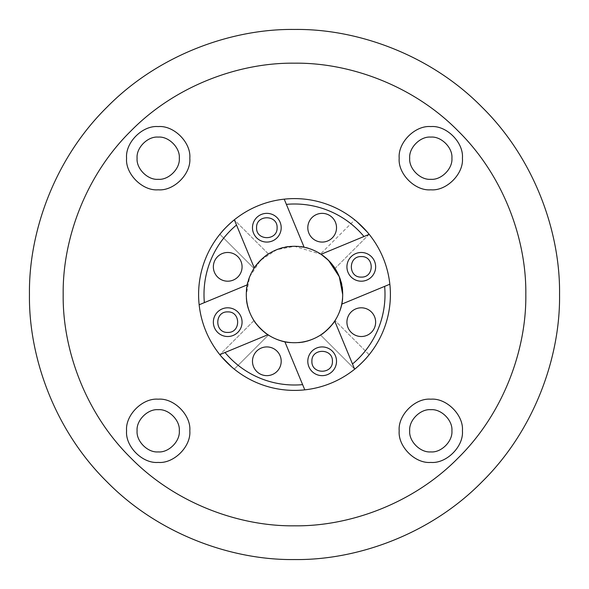 <?xml version="1.0" encoding="UTF-8"?>
<svg xmlns="http://www.w3.org/2000/svg" width="589" height="589" viewBox="0 0 589 589"><rect width="100%" height="100%" fill="white"/><g stroke="black" fill="none" stroke-linecap="round" stroke-linejoin="round"><path stroke-width="0.44" stroke-dasharray="2.94 2.21" d="M430.802 189.805C446.447 191.219 463.83 173.836 462.417 158.198C463.83 142.553 446.447 125.17 430.802 126.583C415.164 125.17 397.781 142.553 399.195 158.198C397.781 173.836 415.164 191.219 430.802 189.805M189.805 158.198C191.219 142.553 173.836 125.17 158.198 126.583C142.553 125.17 125.17 142.553 126.583 158.198C125.17 173.836 142.553 191.219 158.198 189.805C173.836 191.219 191.219 173.836 189.805 158.198M430.802 179.306C420.362 180.249 408.751 168.638 409.694 158.198C408.751 147.751 420.362 136.147 430.802 137.09C441.249 136.147 452.853 147.751 451.91 158.198C452.853 168.638 441.249 180.249 430.802 179.306M409.694 430.802C408.751 420.362 420.362 408.751 430.802 409.694C441.249 408.751 452.853 420.362 451.91 430.802C452.853 441.249 441.249 452.853 430.802 451.91C420.362 452.853 408.751 441.249 409.694 430.802M158.198 409.694C168.638 408.751 180.249 420.362 179.306 430.802C180.249 441.249 168.638 452.853 158.198 451.91C147.751 452.853 136.147 441.249 137.09 430.802C136.147 420.362 147.751 408.751 158.198 409.694M179.306 158.198C180.249 168.638 168.638 180.249 158.198 179.306C147.751 180.249 136.147 168.638 137.09 158.198C136.147 147.751 147.751 136.147 158.198 137.09C168.638 136.147 180.249 147.751 179.306 158.198M361.285 277.102C348.047 277.662 348.047 256.009 361.285 256.576C374.523 256.009 374.523 277.662 361.285 277.102M559.55 294.5C560.404 232.346 534.635 158.89 481.92 107.08C430.11 54.365 356.654 28.596 294.5 29.45C232.346 28.596 158.89 54.365 107.08 107.08C54.365 158.89 28.596 232.346 29.45 294.5C28.596 356.654 54.365 430.11 107.08 481.92C158.89 534.635 232.346 560.404 294.5 559.55C356.654 560.404 430.11 534.635 481.92 481.92C534.635 430.11 560.404 356.654 559.55 294.5M256.576 227.715C256.009 214.477 277.662 214.477 277.102 227.715C277.662 240.953 256.009 240.953 256.576 227.715M369.193 234.348L321.057 254.286L294.5 246.312L276.764 249.692L260.426 260.426L249.692 276.764L246.312 294.5C244.155 270.66 270.66 244.155 294.5 246.312C318.34 244.155 344.845 270.66 342.688 294.5C344.845 318.34 318.34 344.845 294.5 342.688C270.66 344.845 244.155 318.34 246.312 294.5C244.155 318.34 270.66 344.845 294.5 342.688C318.34 344.845 344.845 318.34 342.688 294.5M311.898 361.285C311.338 348.047 332.991 348.047 332.424 361.285C332.991 374.523 311.338 374.523 311.898 361.285M227.715 311.898C240.953 311.338 240.953 332.991 227.715 332.424C214.477 332.991 214.477 311.338 227.715 311.898M399.195 430.802C397.781 446.447 415.164 463.83 430.802 462.417C446.447 463.83 463.83 446.447 462.417 430.802C463.83 415.164 446.447 397.781 430.802 399.195C415.164 397.781 397.781 415.164 399.195 430.802M158.198 399.195C142.553 397.781 125.17 415.164 126.583 430.802C125.17 446.447 142.553 463.83 158.198 462.417C173.836 463.83 191.219 446.447 189.805 430.802C191.219 415.164 173.836 397.781 158.198 399.195M328.574 260.426L323.081 255.7M368.655 233.693L367.227 231.992L368.655 233.693M357.008 221.773L355.307 220.345L357.008 221.773M354.703 219.852C354.681 218.99 370.01 234.319 369.148 234.297L335.023 268.422L334.589 267.759L335.023 268.422C336.312 268.024 320.976 252.688 320.578 253.977L321.241 254.411L320.578 253.977C320.976 252.688 336.312 268.024 335.023 268.422L369.148 234.297C370.01 234.319 354.681 218.99 354.703 219.852L320.578 253.977L354.703 219.852M234.297 369.148C234.319 370.01 218.99 354.681 219.852 354.703C218.99 354.681 234.319 370.01 234.297 369.148L268.422 335.023L267.759 334.589L268.422 335.023L234.297 369.148M220.345 355.307L221.773 357.008L220.345 355.307M231.992 367.227L233.693 368.655L231.992 367.227M254.411 321.241L253.977 320.578L254.411 321.241M268.422 335.023C268.024 336.312 252.688 320.976 253.977 320.578C252.688 320.976 268.024 336.312 268.422 335.023M339.021 276.057A48.188 48.188 0 0 0 256.267 265.16A48.188 48.188 0 0 0 288.212 342.275A48.188 48.188 0 0 0 339.021 276.057M253.977 268.422L254.411 267.759L253.977 268.422C252.688 268.024 268.024 252.688 268.422 253.977L267.759 254.411L268.422 253.977C268.024 252.688 252.688 268.024 253.977 268.422L219.852 234.297C218.99 234.319 234.319 218.99 234.297 219.852C234.319 218.99 218.99 234.319 219.852 234.297L253.977 268.422M320.578 335.023L321.241 334.589L320.578 335.023C320.976 336.312 336.312 320.976 335.023 320.578L334.589 321.241L335.023 320.578C336.312 320.976 320.976 336.312 320.578 335.023L354.703 369.148L320.578 335.023M383.1 257.798A95.897 95.897 0 0 0 218.416 236.123A95.897 95.897 0 0 0 281.984 389.579A95.897 95.897 0 0 0 383.1 257.798M221.773 231.992L220.345 233.693L221.773 231.992M367.227 357.008L368.655 355.307L367.227 357.008M369.148 354.703C370.01 354.681 354.681 370.01 354.703 369.148C354.681 370.01 370.01 354.681 369.148 354.703L335.023 320.578L369.148 354.703M247.284 284.848L199.156 304.785M389.844 284.215L341.716 304.152M267.943 334.714L219.807 354.652M304.152 247.284L284.215 199.156M354.652 369.193L334.714 321.057M254.286 267.943L234.348 219.807M304.785 389.844L284.848 341.716M308.894 222.222A14.364 14.364 0 0 0 324.038 241.954A14.364 14.364 0 0 0 333.558 218.975A14.364 14.364 0 0 0 308.894 222.222M355.785 253.572A14.364 14.364 0 0 0 352.539 278.229A14.364 14.364 0 0 0 375.524 268.709A14.364 14.364 0 0 0 355.785 253.572M366.778 308.894A14.364 14.364 0 0 0 347.046 324.038A14.364 14.364 0 0 0 370.025 333.558A14.364 14.364 0 0 0 366.778 308.894M335.428 355.785A14.364 14.364 0 0 0 310.771 352.539A14.364 14.364 0 0 0 320.291 375.524A14.364 14.364 0 0 0 335.428 355.785M280.106 366.778A14.364 14.364 0 0 0 264.962 347.046A14.364 14.364 0 0 0 255.442 370.025A14.364 14.364 0 0 0 280.106 366.778M233.215 335.428A14.364 14.364 0 0 0 236.461 310.771A14.364 14.364 0 0 0 213.476 320.291A14.364 14.364 0 0 0 233.215 335.428M222.222 280.106A14.364 14.364 0 0 0 241.954 264.962A14.364 14.364 0 0 0 218.975 255.442A14.364 14.364 0 0 0 222.222 280.106M253.572 233.215A14.364 14.364 0 0 0 278.229 236.461A14.364 14.364 0 0 0 268.709 213.476A14.364 14.364 0 0 0 253.572 233.215M253.977 320.578L219.852 354.703L253.977 320.578M268.422 253.977L234.297 219.852L268.422 253.977"/><path stroke-width="0.88" d="M430.802 137.09C441.249 136.147 452.853 147.751 451.91 158.198C452.853 168.638 441.249 180.249 430.802 179.306C420.362 180.249 408.751 168.638 409.694 158.198C408.751 147.751 420.362 136.147 430.802 137.09M137.09 158.198C136.147 147.751 147.751 136.147 158.198 137.09C168.638 136.147 180.249 147.751 179.306 158.198C180.249 168.638 168.638 180.249 158.198 179.306C147.751 180.249 136.147 168.638 137.09 158.198M451.91 430.802C452.853 420.362 441.249 408.751 430.802 409.694C420.362 408.751 408.751 420.362 409.694 430.802C408.751 441.249 420.362 452.853 430.802 451.91C441.249 452.853 452.853 441.249 451.91 430.802M158.198 451.91C168.638 452.853 180.249 441.249 179.306 430.802C180.249 420.362 168.638 408.751 158.198 409.694C147.751 408.751 136.147 420.362 137.09 430.802C136.147 441.249 147.751 452.853 158.198 451.91M361.285 256.576C348.047 256.009 348.047 277.662 361.285 277.102C374.523 277.662 374.523 256.009 361.285 256.576M189.805 158.198C191.219 142.553 173.836 125.17 158.198 126.583C142.553 125.17 125.17 142.553 126.583 158.198C125.17 173.836 142.553 191.219 158.198 189.805C173.836 191.219 191.219 173.836 189.805 158.198M430.802 189.805C446.447 191.219 463.83 173.836 462.417 158.198C463.83 142.553 446.447 125.17 430.802 126.583C415.164 125.17 397.781 142.553 399.195 158.198C397.781 173.836 415.164 191.219 430.802 189.805M277.102 227.715C277.662 214.477 256.009 214.477 256.576 227.715C256.009 240.953 277.662 240.953 277.102 227.715M227.715 332.424C240.953 332.991 240.953 311.338 227.715 311.898C214.477 311.338 214.477 332.991 227.715 332.424M332.424 361.285C332.991 348.047 311.338 348.047 311.898 361.285C311.338 374.523 332.991 374.523 332.424 361.285M342.688 294.5L339.308 276.764L328.574 260.426L321.241 254.411L328.574 260.426L334.589 267.759L328.574 260.426M323.081 255.7L321.057 254.286A48.188 48.188 0 0 0 247.284 284.848A48.188 48.188 0 0 0 334.714 321.057A48.188 48.188 0 0 0 321.057 254.286L369.193 234.348A95.897 95.897 0 0 0 284.215 199.156L286.372 204.361A90.5 90.5 0 0 1 363.98 236.506M399.195 430.802C397.781 446.447 415.164 463.83 430.802 462.417C446.447 463.83 463.83 446.447 462.417 430.802C463.83 415.164 446.447 397.781 430.802 399.195C415.164 397.781 397.781 415.164 399.195 430.802M158.198 399.195C142.553 397.781 125.17 415.164 126.583 430.802C125.17 446.447 142.553 463.83 158.198 462.417C173.836 463.83 191.219 446.447 189.805 430.802C191.219 415.164 173.836 397.781 158.198 399.195M559.55 294.5C560.404 232.346 534.635 158.89 481.92 107.08C430.11 54.365 356.654 28.596 294.5 29.45C232.346 28.596 158.89 54.365 107.08 107.08C54.365 158.89 28.596 232.346 29.45 294.5C28.596 356.654 54.365 430.11 107.08 481.92C158.89 534.635 232.346 560.404 294.5 559.55C356.654 560.404 430.11 534.635 481.92 481.92C534.635 430.11 560.404 356.654 559.55 294.5M63.185 294.5C62.441 348.74 84.926 412.852 130.935 458.065C176.148 504.074 240.26 526.559 294.5 525.815C348.74 526.559 412.852 504.074 458.065 458.065C504.074 412.852 526.559 348.74 525.815 294.5C526.559 240.26 504.074 176.148 458.065 130.935C412.852 84.926 348.74 62.441 294.5 63.185C240.26 62.441 176.148 84.926 130.935 130.935C84.926 176.148 62.441 240.26 63.185 294.5M369.148 234.297L368.655 233.693L369.148 234.297M367.227 231.992L357.008 221.773L367.227 231.992M355.307 220.345L354.703 219.852L355.307 220.345M219.852 354.703L220.345 355.307L219.852 354.703M221.773 357.008L231.992 367.227L221.773 357.008M233.693 368.655L234.297 369.148L233.693 368.655M267.759 334.589C264.903 333.345 255.655 324.097 254.411 321.241C255.655 324.097 264.903 333.345 267.759 334.589M254.411 267.759C255.655 264.903 264.903 255.655 267.759 254.411C264.903 255.655 255.655 264.903 254.411 267.759M321.241 334.589C324.097 333.345 333.345 324.097 334.589 321.241C333.345 324.097 324.097 333.345 321.241 334.589M204.361 302.628A90.5 90.5 0 0 1 236.506 225.02L234.348 219.807A95.897 95.897 0 0 0 199.156 304.785L247.284 284.848M234.348 219.807A95.897 95.897 0 0 1 284.215 199.156M369.193 234.348A95.897 95.897 0 0 1 389.844 284.215L341.716 304.152M384.639 286.372A90.5 90.5 0 0 1 352.494 363.98L354.652 369.193A95.897 95.897 0 0 0 389.844 284.215M354.652 369.193A95.897 95.897 0 0 1 304.785 389.844L302.628 384.639A90.5 90.5 0 0 1 225.02 352.494L219.807 354.652A95.897 95.897 0 0 0 304.785 389.844M219.807 354.652A95.897 95.897 0 0 1 199.156 304.785M234.297 219.852C234.547 219.439 225.425 227.361 221.773 231.992C225.425 227.361 234.547 219.439 234.297 219.852M220.345 233.693L219.852 234.297L220.345 233.693M354.703 369.148C354.453 369.561 363.575 361.639 367.227 357.008C363.575 361.639 354.453 369.561 354.703 369.148M368.655 355.307L369.148 354.703L368.655 355.307M233.215 335.428A14.364 14.364 0 0 0 236.461 310.771A14.364 14.364 0 0 0 213.476 320.291A14.364 14.364 0 0 0 233.215 335.428M355.785 253.572A14.364 14.364 0 0 0 352.539 278.229A14.364 14.364 0 0 0 375.524 268.709A14.364 14.364 0 0 0 355.785 253.572M267.943 334.714L225.02 352.494M302.628 384.639L284.848 341.716M280.106 366.778A14.364 14.364 0 0 1 255.442 370.025A14.364 14.364 0 0 1 264.962 347.046A14.364 14.364 0 0 1 280.106 366.778M222.222 280.106A14.364 14.364 0 0 1 218.975 255.442A14.364 14.364 0 0 1 241.954 264.962A14.364 14.364 0 0 1 222.222 280.106M254.286 267.943L236.506 225.02M334.714 321.057L352.494 363.98M366.778 308.894A14.364 14.364 0 0 1 370.025 333.558A14.364 14.364 0 0 1 347.046 324.038A14.364 14.364 0 0 1 366.778 308.894M286.372 204.361L304.152 247.284M253.572 233.215A14.364 14.364 0 0 0 278.229 236.461A14.364 14.364 0 0 0 268.709 213.476A14.364 14.364 0 0 0 253.572 233.215M335.428 355.785A14.364 14.364 0 0 0 310.771 352.539A14.364 14.364 0 0 0 320.291 375.524A14.364 14.364 0 0 0 335.428 355.785M308.894 222.222A14.364 14.364 0 0 1 333.558 218.975A14.364 14.364 0 0 1 324.038 241.954A14.364 14.364 0 0 1 308.894 222.222"/></g></svg>
